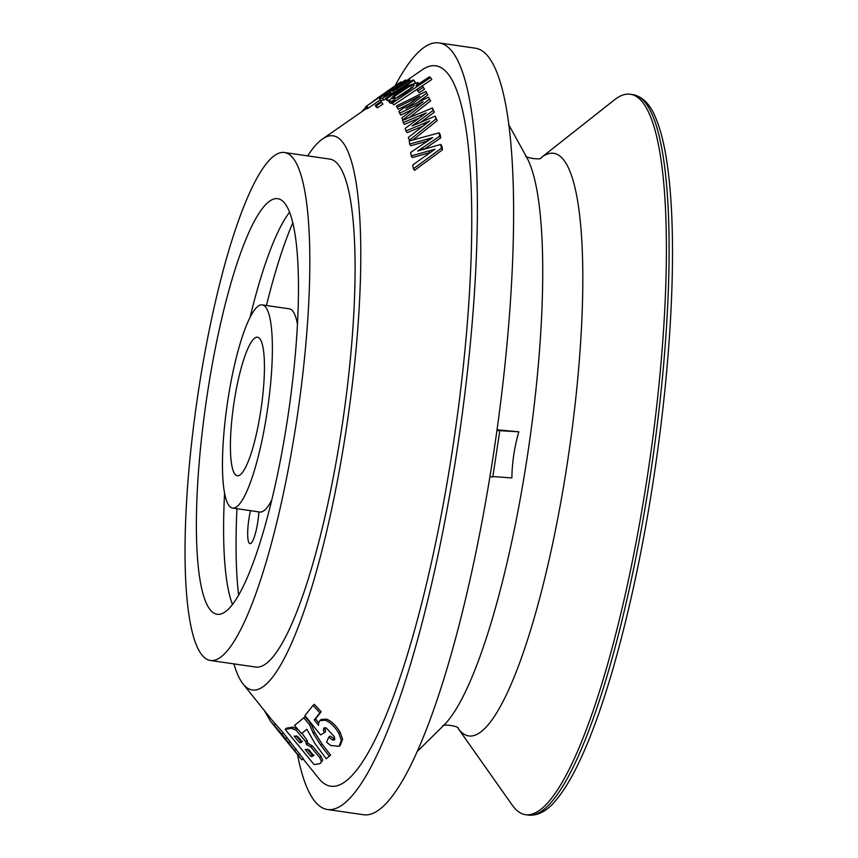 <?xml version="1.0" encoding="UTF-8"?>
<svg xmlns="http://www.w3.org/2000/svg" width="858" height="858" viewBox="0 0 858 858"><rect width="100%" height="100%" fill="white"/><g stroke="black" fill="none" stroke-linecap="round" stroke-linejoin="round"><path stroke-width="1.29" d="M407.561 79.955L421.771 70.099A363.996 71.943 98.3 0 1 452.852 447.233A363.996 71.943 98.3 0 1 318.865 778.571L303.335 759.191M307.7 155.877A279.998 55.341 98.3 0 1 322.329 139.125A279.998 55.341 98.3 0 1 346.246 429.236A279.998 55.341 98.3 0 1 243.179 684.105A279.998 55.341 98.3 0 1 233.912 663.888M294.466 725.45L305.073 716.752L310.682 723.262L314.65 732.26L322.072 744.036L330.609 755.104L329.268 756.273L326.233 758.74L314.993 743.607L306.853 729.268L301.523 733.59L294.466 725.45L303.753 717.899L309.363 724.409L313.331 733.418L320.731 745.194L329.268 756.273M328.721 737.204L332.464 739.939L334.481 739.928L334.438 736.797L326.297 727.981L323.949 727.97L323.445 730.008L324.335 732.668L320.656 734.941L304.912 715.615L313.052 705.383L319.916 712.837L314.21 719.937L318.586 725.342L318.672 722.854L319.884 720.581L325.418 720.237C330.727 722.629 335.221 727.026 338.878 733.451L341.302 740.272L339.082 746.321L330.759 745.505L326.576 742.288L328.721 737.204L330.03 736.078L334.92 739.092M324.774 727.648L325.632 731.552L324.335 732.668M313.052 705.383L314.339 704.289L321.203 711.754L315.508 718.822L318.693 722.736M319.884 720.581L321.171 719.476L326.694 719.154C332.014 721.546 336.497 725.954 340.165 732.357L342.589 739.178L340.379 745.205L339.071 746.321M386.068 99.078L380.802 100.697L379.526 98.756L380.952 97.115L405.062 80.234L406.091 80.073L402.97 82.336L409.577 79.644L408.676 81.081L396.632 89.157L389.221 91.795L383.698 96.182M394.498 92.396L391.977 93.125M423.316 87.323L424.528 89.221L419.165 92.739L416.774 89.597L422.125 86.079L423.316 87.323L417.964 90.841L416.774 89.597M428.507 97.19L429.408 99.11L402.799 119.927L401.844 117.911L423.069 101.77L399.667 113.256L398.863 111.486L419.776 96.171L397.072 107.422L396.45 105.963L425.9 91.42L426.651 93.114L405.813 108.43L428.507 97.19L430.577 100.954L409.18 117.643M413.931 108.698L400.858 115.111L399.667 113.256M409.416 103.743L398.273 109.309L397.072 107.422M425.9 91.42L427.842 94.981L417.396 102.681M381.638 102.166L382.893 104.097L377.584 107.7L376.33 105.77A316.355 62.527 -81.7 0 0 375.246 105.437L380.555 101.845A320.688 63.385 -81.7 0 1 381.638 102.166L376.33 105.77M375.246 105.437L376.501 107.379A314.629 62.184 98.3 0 1 377.584 107.7M380.233 99.828L368.211 108.183L366.924 108.709L365.615 106.778L394.98 85.854C401.319 81.499 402.638 80.77 398.938 83.687L365.615 106.778M430.544 77.552L431.767 79.472L393.768 104.891L391.505 102.231L395.066 99.85L391.119 101.394L388.781 101.19L395.088 94.348L408.558 85.521L417.985 82.443L416.033 85.693L429.418 76.759L430.544 77.552L392.546 102.971L391.505 102.231M392.224 103.346L390.025 103.11L388.781 101.19M435.156 116.152L436.1 118.822L409.341 140.251L408.311 137.462L429.686 120.957L405.995 130.963L405.137 128.453L426.222 112.881L403.217 122.576L402.563 120.431L432.4 107.979L433.193 110.392L412.172 125.954L435.156 116.152L437.248 120.57L412.934 139.972M423.144 125.997L407.142 132.722L405.995 130.963M419.047 118.157L404.375 124.378L403.217 122.576M432.4 107.979L434.341 112.183L420.752 122.286M389.006 99.957L387.966 100.665L386.711 98.734L413.953 80.266L415.208 82.207L414.511 82.668M386.711 98.734A324.817 64.2 -81.7 0 0 385.628 98.402L386.883 100.343A323.08 63.857 98.3 0 1 387.966 100.665M439.082 132.829L439.543 136.283L417.685 151.04L440.755 144.423L441.387 148.166L413.427 168.801L412.719 164.972L434.995 149.228L411.207 155.92L410.692 152.392L432.614 137.634L409.631 144.058L409.309 140.98L439.082 132.829L440.218 134.502L440.669 137.934L423.659 149.507M440.755 144.423L441.881 146.032L442.503 149.753L414.532 170.367L413.427 168.801M430.341 152.51L412.333 157.55L411.207 155.92M427.992 140.873L410.767 145.753L409.631 144.058M285.146 729.354L286.54 728.163L292.664 727.155L297.415 729L296.053 730.19L305.813 741.741L306.413 744.454L310.939 747.071L319.723 757.56L321.321 761.357L320.967 762.73L319.637 763.706L314.071 764.553L285.146 729.354L291.291 728.345L296.053 730.19M301.973 733.215L307.175 740.551L307.786 743.264L312.301 745.892L321.085 756.381L322.683 760.167L320.624 763.062M243.179 684.105L271.889 719.948L283.344 732.947L303.206 758.644M296.31 735.821L301.019 741.559L302.477 741.291M301.019 741.559L299.635 742.749L301.469 742.331M301.63 742.02L301.094 742.481C302.241 741.955 301.029 739.939 297.469 736.421L294.155 736.078L299.635 742.749M307.218 749.109L312.376 755.394L310.993 756.584L313.106 756.091M312.376 755.394L314.082 755.083M313.299 755.759L312.698 756.273L313.17 755.008L308.912 749.817L305.137 749.463L310.993 756.584M307.786 743.264L306.413 744.454M333.773 738.813L332.464 739.939M310.682 723.262L309.363 724.409M314.65 732.26L313.331 733.418M305.073 716.752L303.753 717.899M281.07 734.373L270.442 721.117L281.907 734.137L301.759 759.813L280.952 734.234M264.103 710.22L270.442 721.117M303.603 758.965L301.759 759.813M290.111 741.934L288.32 742.856M322.072 744.036L320.731 745.194M496.921 430.491L518.843 431.81L497.018 429.772M499.764 430.898L492.792 477.027L489.95 476.608M324.742 728.882L323.445 730.008M321.203 711.754L319.916 712.837M315.508 718.822L314.21 719.937M340.165 732.357L338.878 733.451M440.669 137.934L439.543 136.283M423.541 149.346L422.533 147.866M442.503 149.753L441.387 148.166M429.922 152.627L428.807 151.019M396.235 88.042L400.032 86.411L405.598 82.036L399.238 85.028L392.814 89.329L396.235 88.042M384.899 96.075L384.373 95.281C383.086 96.579 383.719 96.643 386.25 95.495L390.83 92.761L391.323 93.275L382.464 98.209L379.515 98.756M410.242 85.864L411.486 87.795L395.474 98.466L394.23 96.546L392.653 98.917L396.75 97.984L405.394 92.954L412.73 87.366L414.167 84.974L410.242 85.864L394.23 96.546M383.74 100.139L382.464 98.209M391.902 94.155L391.323 93.275M403.828 83.891L403.099 82.797M395.399 91.785L394.315 90.144M393.929 92.535L392.653 90.605M390.154 93.19L389.221 91.795M413.953 80.266A347.007 68.586 -81.7 0 0 412.87 79.944L385.628 98.402M419.165 92.739L417.964 90.841M409.749 140.862L409.341 140.251M437.248 120.57L436.1 118.822M424.442 125L423.53 123.606M434.341 112.183L433.193 110.392M417.546 123.659L416.838 122.576M430.577 100.954L429.408 99.11M417.674 105.856L416.988 104.783M427.842 94.981L426.651 93.114M410.95 105.877L410.446 105.084M393.768 104.891L392.546 102.971M391.602 102.166L391.119 101.394M395.345 86.09C398.638 83.591 397.962 83.912 393.307 87.055L377.155 98.284L397.458 84.395M376.651 98.691L388.824 90.701M401.287 82.046L398.938 83.687M372.908 101.727L374.678 99.946M368.211 108.183L366.913 106.242M365.937 107.261L361.604 111.862M492.857 476.565L511.872 477.938C512.108 462.408 514.435 447.039 518.843 431.81M258.869 511.894A23.338 4.612 98.3 0 1 249.989 543.629A23.338 4.612 98.3 0 1 248.884 519.187A23.338 4.612 98.3 0 1 250.504 510.682M267.063 412.419A102.67 20.292 98.3 0 1 232.668 508.086A102.67 20.292 98.3 0 1 227.338 403.571A102.67 20.292 98.3 0 1 262.183 304.89A102.67 20.292 98.3 0 1 267.063 412.419M271.868 499.839A102.67 20.292 98.3 0 1 259.835 512.033L232.668 508.086M262.183 304.89L289.339 308.826A102.67 20.292 98.3 0 1 297.415 323.938M238.653 595.28A233.333 46.117 98.3 0 1 236.958 508.708M266.463 305.512A233.333 46.117 98.3 0 1 292.728 222.994M232.518 604.59A209.996 41.506 98.3 0 1 224.592 492.975M250.139 317.074A209.996 41.506 98.3 0 1 289.489 212.323M287.591 418.618A209.996 41.506 98.3 0 1 217.246 614.307A209.996 41.506 98.3 0 1 206.349 400.525A209.996 41.506 98.3 0 1 277.606 198.67A209.996 41.506 98.3 0 1 287.591 418.618M296.514 421.31A256.671 50.729 98.3 0 1 210.532 660.488A256.671 50.729 98.3 0 1 197.222 399.195A256.671 50.729 98.3 0 1 284.32 152.488A256.671 50.729 98.3 0 1 296.514 421.31M284.32 152.488L329.59 159.062A256.671 50.729 98.3 0 1 341.784 427.885A256.671 50.729 98.3 0 1 255.802 667.063L210.532 660.488M395.13 85.746A387.333 76.555 98.3 0 1 438.91 42.9A387.333 76.555 98.3 0 1 457.314 448.584A387.333 76.555 98.3 0 1 327.563 809.523A387.333 76.555 98.3 0 1 297.587 755.008M438.91 42.9L475.128 48.155A387.333 76.555 98.3 0 1 493.532 453.839A387.333 76.555 98.3 0 1 363.781 814.778L327.563 809.523M647.522 475.504A363.996 71.943 98.3 0 1 525.589 814.703A363.996 71.943 98.3 0 1 512.151 805.008L458.172 728.474A294.391 58.194 98.3 0 0 567.524 461.797A294.391 58.194 98.3 0 0 541.066 157.754L614.585 99.743A363.996 71.943 98.3 0 1 630.222 94.262A363.996 71.943 98.3 0 1 647.522 475.504M260.811 410.532A70.002 13.835 98.3 0 1 237.366 475.761A70.002 13.835 98.3 0 1 233.73 404.493A70.002 13.835 98.3 0 1 257.486 337.215A70.002 13.835 98.3 0 1 260.811 410.532M292.664 727.155L291.291 728.345M307.175 740.551L305.813 741.741M312.301 745.892L310.939 747.071M321.085 756.381L319.723 757.56M322.683 760.167L321.321 761.357M275.611 724.013L274.174 725.192M283.344 732.947L281.907 734.137M287.012 737.58L285.575 738.759M296.182 749.141L294.744 750.321M299.85 753.764L298.412 754.943M326.694 719.154L325.418 720.237M342.589 739.178L341.302 740.272M427.928 140.776L426.866 139.2M400.128 86.358L399.238 85.028M409.448 82.261L408.676 81.081M397.447 90.401L396.632 89.157M421.267 116.527L420.463 115.283M414.682 99.882L414.092 98.96M418.243 84.223L417.814 83.537M528.303 815.1C538.191 815.969 547.661 810.724 556.681 799.366C568.103 785.467 579.6 763.684 591.183 734.008C615.658 671.76 639.006 575.815 653.957 476.329C664.457 406.349 670.527 340.744 672.157 279.526C673.433 227.198 671.149 184.813 665.304 152.359C662.741 138.363 659.512 126.802 655.609 117.675C650.192 104.301 642.642 96.632 632.936 94.659A363.996 71.943 98.3 0 1 650.235 475.9A363.996 71.943 98.3 0 1 528.303 815.1L525.589 814.703M508.612 124.496L526.555 157.025A296.589 58.623 98.3 0 1 527.391 456.038A296.589 58.623 98.3 0 1 444.058 725.042L417.599 751.125M322.329 139.125L366.677 108.344M409.577 79.644L410.853 81.585M417.985 82.432L419.219 84.363M297.64 319.466L296.364 319.283M270.806 504.193L269.541 504.011M458.215 728.528C459.888 726.19 441.656 723.573 442.653 726.265M541.119 157.711C542.052 160.435 523.841 157.754 525.568 155.459M632.936 94.659L630.222 94.262"/></g></svg>
